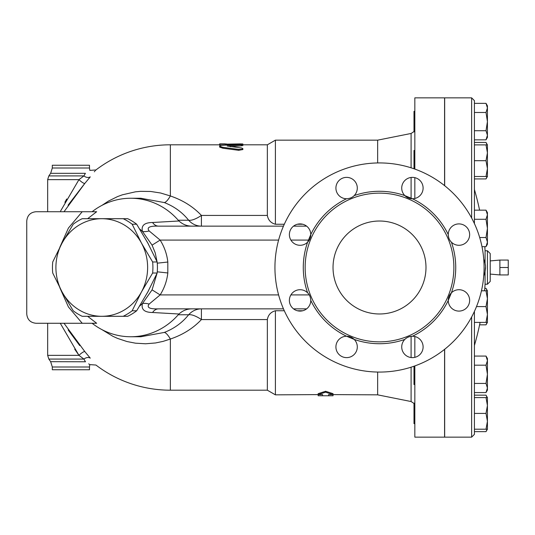 <?xml version="1.0" encoding="UTF-8"?>
<svg xmlns="http://www.w3.org/2000/svg" width="535" height="535" viewBox="0 0 535 535"><rect width="100%" height="100%" fill="white"/><g stroke="black" fill="none" stroke-linecap="round" stroke-linejoin="round"><path stroke-width="0.8" d="M139.628 306.06A48.825 45.876 -90 0 0 142.484 303.499C141.006 309.411 144.363 312.407 152.549 312.5A13.943 8.868 90 0 1 158.52 308.862L283.463 308.862M293.541 308.862L306.608 308.862M158.52 308.862C149.553 309.15 146.436 307.538 149.171 304.04L160.132 294.919L152.08 289.856L157.049 273.285M242.87 144.804L267.353 144.804L275.398 140.157L377.65 140.157L377.65 162.941M377.65 372.059L377.65 394.843L411.094 401.538L413.996 403.43M444.578 185.638L444.578 97.858L414.832 97.858L414.832 169.073M414.832 177.653L414.832 198.478M123.17 316.299L127.691 316.299A53.447 50.223 -90 0 0 136.679 310.781L147.841 291.903L157.163 273.024A53.447 50.223 -90 0 0 157.163 261.976L147.841 243.097L136.679 224.218A53.447 50.223 -90 0 0 127.691 218.701L123.17 218.701A53.447 50.223 90 0 1 132.158 224.218L141.481 243.097L152.642 261.976A53.447 50.223 90 0 1 152.642 273.024L141.481 291.903L132.158 310.781A53.447 50.223 90 0 1 123.17 316.299L101.77 316.299A48.799 45.856 -90 0 0 141.481 291.903A48.799 45.856 -90 0 0 141.481 243.097A48.799 45.856 -90 0 0 101.77 218.701L123.17 218.701M73.215 310.781L62.053 291.903A48.799 45.856 -90 0 0 101.77 316.299L82.203 316.299A53.447 50.223 90 0 1 73.215 310.781M52.731 261.976L62.053 243.097A48.799 45.856 -90 0 0 62.053 291.903L52.731 273.024A53.447 50.223 90 0 1 52.731 261.976M82.203 218.701L101.77 218.701A48.799 45.856 -90 0 0 62.053 243.097L73.215 224.218A53.447 50.223 90 0 1 82.203 218.701M136.679 310.781L132.158 310.781M136.679 224.218L132.158 224.218M157.163 261.976L152.642 261.976M157.163 273.024L152.642 273.024M106.739 316.299A48.825 45.876 -90 0 0 108.123 316.325A48.825 45.876 -90 0 0 109.514 316.299M147.071 293.307A48.825 45.876 -90 0 0 148.603 290.485M148.603 244.515A48.825 45.876 -90 0 0 147.071 241.693M109.514 218.701A48.825 45.876 -90 0 0 108.123 218.675A48.825 45.876 -90 0 0 106.739 218.701M499.884 267.5L499.884 274.936L508.25 274.936L508.25 260.063L499.884 260.063L499.884 267.5L508.25 267.5M490.214 267.5L490.214 260.913L499.884 260.063M414.832 403.176L413.996 403.176L413.996 423.626L414.832 423.626M413.996 366.221L413.996 384.531L414.832 384.531M414.832 150.469L413.996 150.469L413.996 168.779M414.832 111.374L413.996 111.374L413.996 131.824L414.832 131.824M474.418 178.937L486.014 178.937L487.104 176.496M487.104 144.891L486.014 142.444L474.418 142.444M479.594 324.839L486.014 324.839L487.104 322.398M487.104 290.793L486.014 288.345L484.79 288.345M487.104 397.599L486.014 395.158L474.418 395.158L474.418 383.434L486.014 383.434L487.425 374.306L486.014 365.184L487.425 360.623L486.014 356.063L474.418 356.063M486.014 395.158L487.425 397.599L487.425 405.503L486.014 397.599L487.425 397.599L487.425 399.719M471.629 316.994L471.629 437.142L474.418 434.353L474.418 430.267L474.418 431.651L486.014 431.651L487.104 429.204M487.425 421.306L486.014 413.401L487.425 405.503L487.425 429.204L486.014 429.204L487.425 421.306M486.014 356.063L487.425 358.504L487.425 387.995L486.014 383.434M486.014 392.556L487.425 387.995L487.425 390.109L486.014 392.556L474.418 392.556M487.425 298.69L486.014 290.793L487.425 290.793L487.425 314.493L486.014 306.595L487.425 298.69M486.014 322.398L487.425 314.493L487.425 322.398L474.418 322.398M486.014 210.161L487.425 212.602L487.425 214.722L486.014 210.161L474.418 210.161M486.014 246.655L487.425 242.087L487.425 244.207L486.014 246.655L481.981 246.655M487.425 228.405L486.014 219.283L487.425 214.722L487.425 242.087L486.014 237.527L487.425 228.405M486.014 176.496L487.425 168.592L487.425 176.496L474.418 176.496M487.425 152.789L486.014 144.891L487.425 144.891L487.425 168.592L486.014 160.694L487.425 152.789M486.014 139.842L487.425 135.281L487.425 137.401L486.014 139.842L474.418 139.842M486.014 130.721L487.425 121.599L487.425 135.281L486.014 130.721L474.418 130.721M486.014 103.349L487.425 105.796L487.425 107.91L486.014 103.349L474.418 103.349L474.418 100.647L471.629 97.858L471.629 218.006M486.014 112.477L487.425 107.91L487.425 121.599L486.014 112.477L474.418 112.477L474.418 103.349M474.418 434.353L474.418 429.204L486.014 429.204M486.014 397.599L474.418 397.599L474.418 413.401L486.014 413.401M474.418 429.204L474.418 386.979M474.418 365.184L486.014 365.184M474.418 383.434L474.418 311.417M476.498 306.595L486.014 306.595M481.453 290.793L486.014 290.793M474.418 223.583L474.418 219.283L486.014 219.283M479.694 237.527L486.014 237.527M474.418 219.283L474.418 144.891L486.014 144.891M474.418 160.694L486.014 160.694M414.832 336.522L414.832 357.347M414.832 365.927L414.832 437.142L444.578 437.142L444.578 349.362M474.418 144.891L474.418 106.9M484.891 262.264L483.74 259.047L485.011 262.745L485.533 266.296L484.978 272.389L483.74 275.953L484.677 273.485M485.566 267.694L485.018 272.221M485.038 262.866L485.519 266.109M485.071 262.999L485.071 250.768L487.425 250.768L487.425 284.232L490.214 281.443L490.214 253.557L487.425 250.768M485.071 272.001L485.071 284.232L487.425 284.232M444.672 185.712L444.672 97.858L471.629 97.858M471.629 437.142L444.672 437.142L444.672 349.288M333.031 394.843L333.031 395.753L328.617 395.773L328.617 394.589L333.031 394.589L325.594 392.182L318.158 394.589L322.578 394.589L322.578 395.773L318.158 395.753L318.158 394.843M328.617 394.589L377.65 394.843M318.158 394.589L318.158 393.666L325.594 391.279L333.031 393.666L333.031 394.589M325.594 391.279L325.594 392.182M284.299 310.755L275.398 310.755L275.398 394.843L322.578 394.589M241.245 145.841L241.245 144.918C243.759 144.517 242.89 144.33 238.637 144.343L222.206 145.339L220.206 145.721L219.664 146.316L222.607 147.285L238.918 149.452L241.833 149.298L242.87 148.656L241.74 148.035L227.161 146.028L242.87 144.604L242.87 145.527L241.245 145.841L230.224 146.67M242.87 148.656L242.87 149.553L238.637 150.302L222.874 148.222L219.631 147.098L219.631 146.189M225.482 143.875L219.631 143.875L219.631 144.283L239.941 143.895C243.719 143.942 243.719 144.029 239.941 144.156M219.631 144.825L170.364 144.804L170.364 195.97L160.66 193.015L150.656 191.463L140.504 191.343L135.462 191.818L122.321 194.827L117.539 196.592L108.398 201.12L101.978 205.353M221.35 145.453L219.631 145.206L219.631 144.283M225.482 145.092L225.482 144.283M64.013 211.726L84.784 183.465L90.261 176.864C97.571 167.863 97.571 167.863 90.261 176.864A5.577 4.173 37.5 0 1 83.921 175.928L85.399 173.313C91.131 169.535 91.131 169.535 85.399 173.313C91.131 169.535 91.131 169.535 85.399 173.313L50.651 173.313L48.832 175.928L47.662 179.64L47.662 211.726L36.046 211.726L82.223 211.726L68.42 228.057L59.786 247.377M60.274 323.274L78.959 355.36L47.662 355.36L47.662 323.274L36.046 323.274C30.408 322.712 27.312 319.609 26.75 313.978L26.75 221.022C27.312 215.391 30.408 212.288 36.046 211.726M87.62 218.701L96.668 211.726L82.223 211.726M36.046 323.274L96.668 323.274L87.62 316.299M26.75 313.978L26.75 221.022M267.353 144.804L267.353 215.431L201.414 215.431L201.414 226.138A18.591 17.468 90 0 1 188.641 220.233L178.249 220.233A69.249 65.076 -90 0 0 130.687 198.251A69.249 65.076 -90 0 0 92.114 211.726L96.668 211.726M96.668 323.274L94.541 323.274M92.114 323.274A69.249 65.076 -90 0 0 130.687 336.749A69.249 65.076 -90 0 0 178.249 314.767L188.641 314.767A18.591 17.468 90 0 1 201.414 308.862L201.414 319.569L267.353 319.569L267.353 390.196L275.398 394.843M191.624 308.862C186.855 308.942 182.636 310.661 178.984 314.012L178.249 314.767M178.984 314.012L152.549 312.5M178.249 220.233L178.984 220.988L152.549 222.5C144.363 222.593 141.006 225.589 142.484 231.501A48.825 45.876 -90 0 0 139.628 228.94M112.878 218.701A48.825 45.876 -90 0 0 111.494 218.675L108.123 218.675M108.123 316.325L111.494 316.325A48.825 45.876 -90 0 0 112.878 316.299M78.959 355.36L83.921 359.072L85.399 361.687C91.131 365.465 91.131 365.465 85.399 361.687L83.921 359.072A5.577 4.173 -37.5 0 1 90.261 358.136C97.571 367.137 97.571 367.137 90.261 358.136L84.784 351.535A5.577 1.324 138.5 0 0 78.959 355.36L74.699 349.168M68.139 329.921L79.728 345.61M84.784 351.535L64.013 323.274M101.978 329.647L112.885 336.301L117.539 338.408L126.976 341.537L135.449 343.176L145.58 343.778L155.538 342.962L163.088 341.383L170.364 339.029L170.364 390.196A122.696 122.696 0 0 1 95.925 365.037L89.806 364.609L89.492 366.997L52.31 366.997L50.651 361.687L85.526 361.767M88.69 363.853L89.365 364.308M89.492 366.997L89.492 369.752L52.31 369.752L52.31 366.997M84.55 183.726L68.072 205.186M90.261 176.864L89.017 178.449M170.364 144.804A122.696 122.696 0 0 0 95.925 169.963L95.839 170.056M95.625 170.304L95.337 170.638M94.782 171.28L94.341 171.802M84.784 183.465A5.577 1.324 41.5 0 1 78.959 179.64L60.602 211.004M48.832 175.928L83.935 175.901L78.959 179.64L47.662 179.64M64.869 202.35L66.694 198.98M267.353 215.431C268.169 220.072 270.85 223.015 275.398 224.245L284.299 224.245M297.386 224.245L302.757 224.245M178.984 220.988C182.636 224.339 186.849 226.058 191.624 226.138M201.414 215.431A18.591 6.326 -39.5 0 1 188.641 220.233C182.295 212.301 174.176 206.416 164.292 202.564A18.591 4.621 111 0 0 170.364 195.97C182.83 200.21 193.182 206.697 201.414 215.431M275.398 140.157L275.398 224.245M275.398 310.755C270.85 311.985 268.169 314.928 267.353 319.569M302.757 310.755L297.386 310.755M306.608 226.138L293.541 226.138M283.463 226.138L158.52 226.138A13.943 8.868 90 0 1 152.549 222.5M164.292 332.436C174.169 328.59 182.288 322.705 188.641 314.767A18.591 6.326 -140.5 0 1 201.414 319.569C193.175 328.309 182.83 334.796 170.364 339.029A18.591 4.621 69 0 0 164.292 332.436L140.839 336.749L130.687 336.749M52.31 165.248L89.492 165.248L89.492 168.003L52.31 168.003L52.31 165.248M130.687 198.251L140.839 198.251L164.292 202.564M149.171 304.04A13.943 8.58 25.4 0 0 142.484 303.499L152.08 289.856M157.424 266.336L157.424 268.664M157.049 261.715L155.224 252.861L152.08 245.144L142.484 231.501A13.943 8.58 154.6 0 0 149.171 230.959C146.436 227.462 149.553 225.85 158.52 226.138M278.595 294.919L160.132 294.919C164.385 288.118 166.953 280.801 167.823 272.97L167.823 262.03C166.953 254.199 164.385 246.882 160.132 240.081L152.08 245.144M278.595 240.081L160.132 240.081L149.171 230.959M333.031 267.5A46.478 46.478 0 0 1 402.748 227.248A46.478 46.478 0 0 1 402.748 307.752A46.478 46.478 0 0 1 333.031 267.5M449.219 239.031A10.687 10.687 0 0 0 451.4 242.168C449.48 240.329 448.437 237.801 448.256 234.584A10.687 10.687 0 0 0 448.918 238.309M408.666 198.077A10.687 10.687 0 0 0 412.425 198.752L404.848 195.609A10.687 10.687 0 0 0 407.951 197.776M310.086 238.342A10.687 10.687 0 0 0 310.761 234.584L307.618 242.168A10.687 10.687 0 0 0 309.785 239.065M350.351 336.923A10.687 10.687 0 0 0 346.593 336.248L354.177 339.391A10.687 10.687 0 0 0 351.074 337.224M407.978 337.21A10.687 10.687 0 0 0 404.848 339.391C406.68 337.471 409.208 336.428 412.425 336.248A10.687 10.687 0 0 0 408.7 336.91M448.932 296.657A10.687 10.687 0 0 0 448.256 300.416L451.4 292.832A10.687 10.687 0 0 0 449.233 295.935M484.081 267.5A104.572 104.572 0 0 1 327.226 358.062A104.572 104.572 0 0 1 327.226 176.938A104.572 104.572 0 0 1 484.081 267.5M453.874 267.5A74.365 74.365 0 0 1 309.364 292.19A74.365 74.365 0 0 1 366.983 194.198A74.365 74.365 0 0 1 453.874 267.5M307.618 292.832C309.538 294.671 310.581 297.199 310.761 300.416A10.687 10.687 0 0 1 292.511 307.959A10.687 10.687 0 0 1 292.511 292.846A10.687 10.687 0 0 1 307.618 292.832A76.224 76.224 0 0 1 307.618 242.168A10.687 10.687 0 0 1 289.382 234.591A10.687 10.687 0 0 1 300.068 223.904A10.687 10.687 0 0 1 310.761 234.584A76.224 76.224 0 0 1 346.593 198.752A10.687 10.687 0 0 1 339.05 180.502A10.687 10.687 0 0 1 354.163 180.502A10.687 10.687 0 0 1 354.177 195.609C352.338 197.529 349.81 198.572 346.593 198.752M354.177 195.609A76.224 76.224 0 0 1 404.848 195.609A10.687 10.687 0 0 1 412.418 177.373A10.687 10.687 0 0 1 423.105 188.059A10.687 10.687 0 0 1 412.425 198.752A76.224 76.224 0 0 1 448.256 234.584A10.687 10.687 0 0 1 466.507 227.041A10.687 10.687 0 0 1 466.507 242.154A10.687 10.687 0 0 1 451.4 242.168A76.224 76.224 0 0 1 451.4 292.832A10.687 10.687 0 0 1 469.636 300.409A10.687 10.687 0 0 1 458.95 311.096A10.687 10.687 0 0 1 448.256 300.416A76.224 76.224 0 0 1 412.425 336.248A10.687 10.687 0 0 1 419.968 354.498A10.687 10.687 0 0 1 404.861 354.498A10.687 10.687 0 0 1 404.848 339.391A76.224 76.224 0 0 1 354.177 339.391A10.687 10.687 0 0 1 346.6 357.627A10.687 10.687 0 0 1 335.913 346.941A10.687 10.687 0 0 1 346.593 336.248A76.224 76.224 0 0 1 310.761 300.416M309.25 294.919L290.893 294.919M290.893 240.081L309.25 240.081M377.65 140.157L411.094 133.462L411.094 167.809M411.094 177.453L411.094 198.672M411.094 336.328L411.094 357.547M411.094 367.191L411.094 401.538M222.874 148.222L222.874 147.319M238.637 150.302L238.637 149.412M239.941 144.316L239.941 143.895M226.412 144.804L226.412 143.895M59.786 287.623L68.42 306.943L82.223 323.274M83.921 359.072L48.832 359.072L47.662 355.36M157.27 271.82L167.823 272.97M167.823 262.03L157.27 263.18M411.094 133.462L413.996 131.57M490.214 274.087L499.884 274.936M487.425 176.496L486.014 178.937M487.425 144.891L486.014 142.444M487.425 322.398L486.014 324.839M487.425 290.793L486.014 288.345M487.425 429.204L486.014 431.651M485.071 250.768A277.933 277.933 0 0 0 484.79 246.655M479.594 210.161A277.933 277.933 0 0 0 474.418 189.544M474.418 345.456A277.933 277.933 0 0 0 480.096 322.398M484.596 290.793A277.933 277.933 0 0 0 485.071 284.232M322.578 395.773L328.617 395.773M242.87 144.918L242.87 143.989M50.651 361.687L48.832 359.072M89.492 168.003L89.806 170.391L95.925 169.963M50.651 173.313L52.31 168.003M170.364 390.196L267.353 390.196M225.482 144.804L229.91 144.804"/></g></svg>
